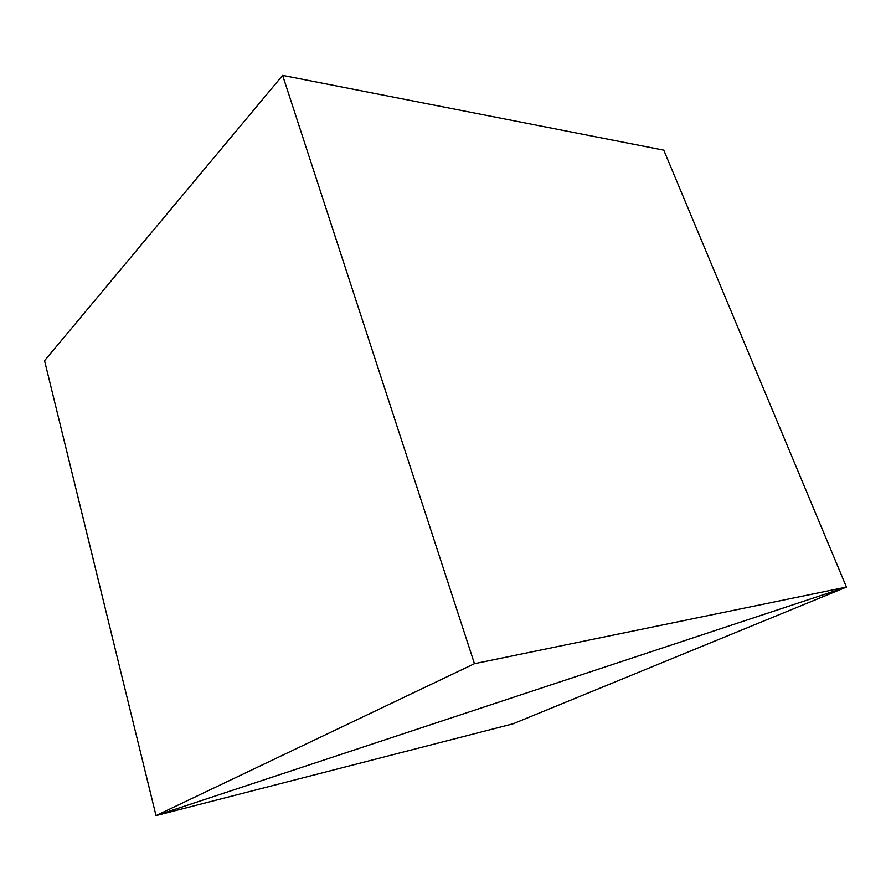 <?xml version="1.0" encoding="UTF-8"?>
<svg xmlns="http://www.w3.org/2000/svg" width="891" height="891" viewBox="0 0 891 891"><rect width="100%" height="100%" fill="white"/><g stroke="black" fill="none" stroke-linecap="round" stroke-linejoin="round"><path stroke-width="1.34" d="M846.45 587.08L156.014 815.61L474.457 663.695L846.45 587.08L156.014 815.61L513.027 723.815L846.45 587.08L663.773 150.156L846.45 587.08M44.55 360.688L156.014 815.61L44.55 360.688L282.636 75.39L474.457 663.695M282.636 75.39L663.773 150.156"/></g></svg>
